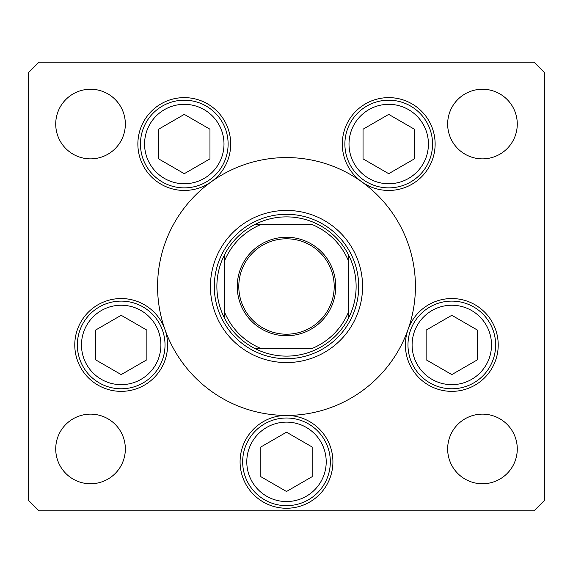 <?xml version="1.0" encoding="UTF-8"?>
<svg xmlns="http://www.w3.org/2000/svg" width="573" height="573" viewBox="0 0 573 573"><rect width="100%" height="100%" fill="white"/><g stroke="black" fill="none" stroke-linecap="round" stroke-linejoin="round"><path stroke-width="0.86" d="M206.753 185.201L209.145 183.36M210.434 286.5A76.066 76.066 0 0 0 286.5 362.566A76.066 76.066 0 0 0 362.566 286.5A76.066 76.066 0 0 0 286.5 210.434A76.066 76.066 0 0 0 210.434 286.5M415.425 286.5A128.925 128.925 0 0 0 286.5 157.575A128.925 128.925 0 0 0 157.575 286.5A128.925 128.925 0 0 0 286.5 415.425A128.925 128.925 0 0 0 415.425 286.5M211.344 181.748A46.413 46.413 0 0 0 184.284 97.625A46.413 46.413 0 0 0 163.09 185.33A46.413 46.413 0 0 0 211.344 181.748M361.656 181.748A46.413 46.413 0 0 0 435.129 144.038A46.413 46.413 0 0 0 388.716 97.625A46.413 46.413 0 0 0 361.656 181.748M405.398 344.946A46.413 46.413 0 0 0 451.81 391.359A46.413 46.413 0 0 0 498.224 344.946A46.413 46.413 0 0 0 408.055 329.475A46.413 46.413 0 0 0 405.398 344.946M240.087 461.838A46.413 46.413 0 0 0 286.5 508.251A46.413 46.413 0 0 0 332.913 461.838A46.413 46.413 0 0 0 286.5 415.425A46.413 46.413 0 0 0 240.087 461.838M74.777 344.946A46.413 46.413 0 0 0 121.189 391.359A46.413 46.413 0 0 0 164.945 329.475A46.413 46.413 0 0 0 74.777 344.946M517.276 448.945A34.81 34.81 0 0 1 482.466 483.755A34.81 34.81 0 0 1 447.656 448.945A34.81 34.81 0 0 1 482.466 414.136A34.81 34.81 0 0 1 517.276 448.945M125.344 124.055A34.81 34.81 0 0 1 90.534 158.864A34.81 34.81 0 0 1 55.724 124.055A34.81 34.81 0 0 1 90.534 89.245A34.81 34.81 0 0 1 125.344 124.055M447.656 124.055A34.81 34.81 0 0 0 482.466 158.864A34.81 34.81 0 0 0 517.276 124.055A34.81 34.81 0 0 0 482.466 89.245A34.81 34.81 0 0 0 447.656 124.055M55.724 448.945A34.81 34.81 0 0 0 90.534 483.755A34.81 34.81 0 0 0 125.344 448.945A34.81 34.81 0 0 0 90.534 414.136A34.81 34.81 0 0 0 55.724 448.945M28.65 72.485L28.65 500.516L38.964 510.83L534.036 510.83L544.35 500.516L544.35 72.485L534.036 62.171L38.964 62.171L28.65 72.485M77.355 344.946A43.835 43.835 0 0 1 121.189 301.111A43.835 43.835 0 0 1 165.024 344.946A43.835 43.835 0 0 1 121.189 388.781A43.835 43.835 0 0 1 77.355 344.946A43.835 43.835 0 0 0 121.189 388.781A43.835 43.835 0 0 0 165.024 344.946M121.189 315.293L95.512 330.12L95.512 359.772L121.189 374.599L146.867 359.772L146.867 330.12L121.189 315.293M407.976 344.946A43.835 43.835 0 0 1 451.81 301.111A43.835 43.835 0 0 1 495.645 344.946A43.835 43.835 0 0 1 451.81 388.781A43.835 43.835 0 0 1 407.976 344.946A43.835 43.835 0 0 0 451.81 388.781A43.835 43.835 0 0 0 495.645 344.946M451.81 315.293L426.133 330.12L426.133 359.772L451.81 374.599L477.488 359.772L477.488 330.12L451.81 315.293M242.666 461.838A43.835 43.835 0 0 1 286.5 418.004A43.835 43.835 0 0 1 330.334 461.838A43.835 43.835 0 0 1 286.5 505.673A43.835 43.835 0 0 1 242.666 461.838A43.835 43.835 0 0 0 286.5 505.673A43.835 43.835 0 0 0 330.334 461.838M286.5 432.185L260.822 447.012L260.822 476.664L286.5 491.491L312.178 476.664L312.178 447.012L286.5 432.185M344.882 144.038A43.835 43.835 0 0 1 388.716 100.203A43.835 43.835 0 0 1 432.551 144.038A43.835 43.835 0 0 1 388.716 187.872A43.835 43.835 0 0 1 344.882 144.038A43.835 43.835 0 0 0 388.716 187.872A43.835 43.835 0 0 0 432.551 144.038M388.716 114.385L363.038 129.212L363.038 158.864L388.716 173.691L414.394 158.864L414.394 129.212L388.716 114.385M140.449 144.038A43.835 43.835 0 0 1 184.284 100.203A43.835 43.835 0 0 1 228.118 144.038A43.835 43.835 0 0 1 184.284 187.872A43.835 43.835 0 0 1 140.449 144.038A43.835 43.835 0 0 0 184.284 187.872A43.835 43.835 0 0 0 228.118 144.038M184.284 114.385L158.606 129.212L158.606 158.864L184.284 173.691L209.962 158.864L209.962 129.212L184.284 114.385M335.749 286.5A49.249 49.249 0 0 1 286.5 335.749A49.249 49.249 0 0 1 237.251 286.5A49.249 49.249 0 0 1 286.5 237.251A49.249 49.249 0 0 1 335.749 286.5M238.798 286.5A47.702 47.702 0 0 0 286.5 334.202A47.702 47.702 0 0 0 334.202 286.5A47.702 47.702 0 0 0 286.5 238.798A47.702 47.702 0 0 0 238.798 286.5M356.12 286.5A69.62 69.62 0 0 0 348.384 254.605L348.384 260.715L348.384 254.605A69.62 69.62 0 0 0 254.605 224.616L260.715 224.616L254.605 224.616A69.62 69.62 0 0 0 224.616 318.395L224.616 312.285L224.616 318.395A69.62 69.62 0 0 0 254.605 348.384L312.285 348.384A67.041 67.041 0 0 0 348.384 312.285L348.384 260.715A67.041 67.041 0 0 0 312.285 224.616L260.715 224.616A67.041 67.041 0 0 0 224.616 260.715L224.616 312.285A67.041 67.041 0 0 0 260.715 348.384L254.605 348.384A69.62 69.62 0 0 0 348.384 318.395L348.384 312.285L348.384 318.395A69.62 69.62 0 0 0 356.12 286.5M214.302 286.5A72.198 72.198 0 0 1 286.5 214.302A72.198 72.198 0 0 1 358.698 286.5A72.198 72.198 0 0 1 286.5 358.698A72.198 72.198 0 0 1 214.302 286.5M224.616 254.605L224.616 260.715L224.616 254.605A69.62 69.62 0 0 1 254.605 224.616M317.721 224.616L318.395 224.616A69.62 69.62 0 0 1 348.384 254.605M160.898 344.946A39.709 39.709 0 0 0 121.189 305.237A39.709 39.709 0 0 0 81.481 344.946A39.709 39.709 0 0 0 121.189 384.655A39.709 39.709 0 0 0 160.898 344.946M491.519 344.946A39.709 39.709 0 0 0 451.81 305.237A39.709 39.709 0 0 0 412.102 344.946A39.709 39.709 0 0 0 451.81 384.655A39.709 39.709 0 0 0 491.519 344.946M326.209 461.838A39.709 39.709 0 0 0 286.5 422.129A39.709 39.709 0 0 0 246.791 461.838A39.709 39.709 0 0 0 286.5 501.547A39.709 39.709 0 0 0 326.209 461.838M428.425 144.038A39.709 39.709 0 0 0 388.716 104.329A39.709 39.709 0 0 0 349.007 144.038A39.709 39.709 0 0 0 388.716 183.747A39.709 39.709 0 0 0 428.425 144.038M223.993 144.038A39.709 39.709 0 0 0 184.284 104.329A39.709 39.709 0 0 0 144.575 144.038A39.709 39.709 0 0 0 184.284 183.747A39.709 39.709 0 0 0 223.993 144.038M348.384 318.395A69.62 69.62 0 0 1 318.395 348.384M254.605 348.384A69.62 69.62 0 0 1 224.616 318.395"/></g></svg>
